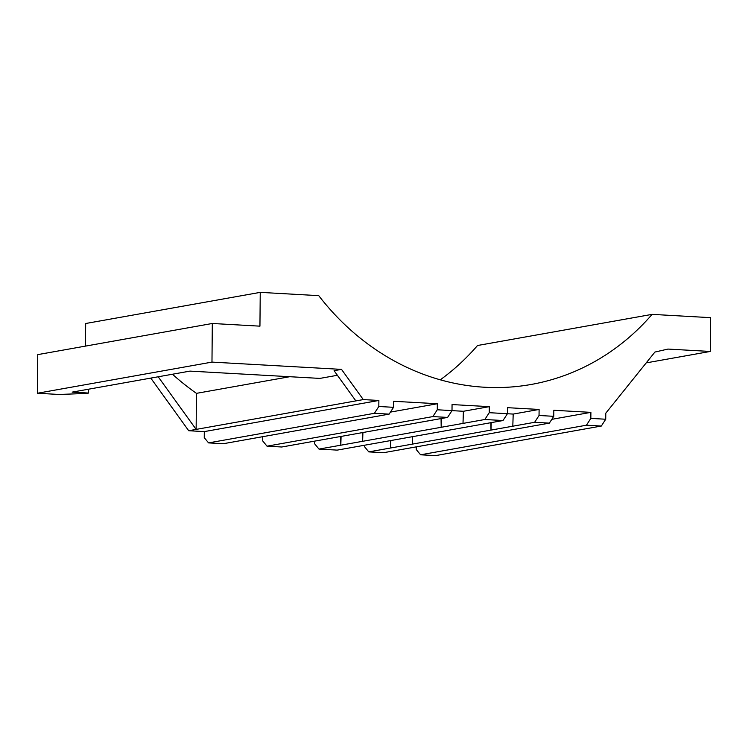 <?xml version="1.0" encoding="UTF-8"?>
<svg xmlns="http://www.w3.org/2000/svg" width="748" height="748" viewBox="0 0 748 748"><rect width="100%" height="100%" fill="white"/><g stroke="black" fill="none" stroke-linecap="round" stroke-linejoin="round"><path stroke-width="1.12" d="M85.468 346.118L85.665 323.51L260.239 292.365L259.939 326.156L212.31 323.482L211.974 362.107L37.4 393.252L59.055 394.467L86.516 393.429L88.601 393.055L72.145 392.13L189.983 371.111L319.892 378.404L337.395 375.281M211.974 362.107L341.509 369.381L334.094 370.699L355.861 400.9L196.135 429.399L196.444 393.355L289.747 376.712M507.406 413.747L513.193 414.074L539.102 409.455L507.49 407.679L507.434 413.709L503.021 420.526L484.826 419.506L489.248 412.69L507.434 413.709M451.979 410.633L463.395 411.278L489.295 406.66L452.054 404.565L452.007 410.605L447.584 417.412L432.868 416.589L437.281 409.773L452.007 410.605M340.677 436.486L340.808 445.2L318.985 449.09L314.674 443.835L314.693 441.124M341.088 436.411L340.808 445.2L484.826 419.506M489.295 406.66L489.248 412.69M463.003 423.396L463.395 411.278M318.985 449.09L337.17 450.118L503.021 420.526M262.744 436.682L262.707 440.918L267.017 446.173L281.744 447.005L447.584 417.412M490.875 422.695L490.987 430.091L534.624 422.302L539.046 415.486L553.772 416.318L553.819 410.278L590.892 412.363L590.836 418.394L605.73 419.235L605.787 413.195L654.911 352.056L667.964 349.073L710.301 351.448L710.6 317.657L652.097 314.366L477.523 345.511A252.16 224.278 79.9 0 1 440.291 379.816M539.102 409.455L539.046 415.486M512.81 426.192L513.193 414.074M390.493 440.6L390.606 447.996L368.783 451.886L364.472 446.631L364.482 445.238M208.561 442.891L223.287 443.723L389.128 414.13L374.402 413.307L208.561 442.891L204.251 437.636L204.298 431.605L188.711 430.726L196.135 429.399L158.193 376.777M204.298 431.605L378.871 400.461L363.285 399.582L355.861 400.9M390.437 412.101L437.337 403.742L393.598 401.283L393.541 407.314L389.128 414.13M551.809 419.329L590.892 412.363M196.444 393.355A271.561 241.529 -100.1 0 1 172.451 374.234M260.239 292.365L318.741 295.656A252.16 224.278 79.9 0 0 531.183 384.463A252.16 224.278 79.9 0 0 652.097 314.366M646.207 362.883L710.301 351.448M150.778 378.105L188.711 430.726M420.572 454.793L435.476 455.635L601.317 426.042L586.423 425.21L420.572 454.793L416.262 449.539L416.29 446.865M341.509 369.381L363.285 399.582M378.871 400.461L378.825 406.491L393.541 407.314M437.337 403.742L437.281 409.773M605.73 419.235L601.317 426.042M362.63 441.311L362.911 432.522M441.058 418.581L441.189 427.295L441.47 418.506M267.017 446.173L432.868 416.589M586.423 425.21L590.836 418.394M390.849 440.535L390.606 447.996L412.429 444.106L412.672 436.645M412.429 444.106L490.987 430.091L491.221 422.629M368.783 451.886L383.509 452.718L549.35 423.125L534.624 422.302M553.772 416.318L549.35 423.125M374.402 413.307L378.825 406.491M37.4 393.252L37.737 354.627L212.31 323.482M88.601 393.055L88.638 389.184"/></g></svg>
